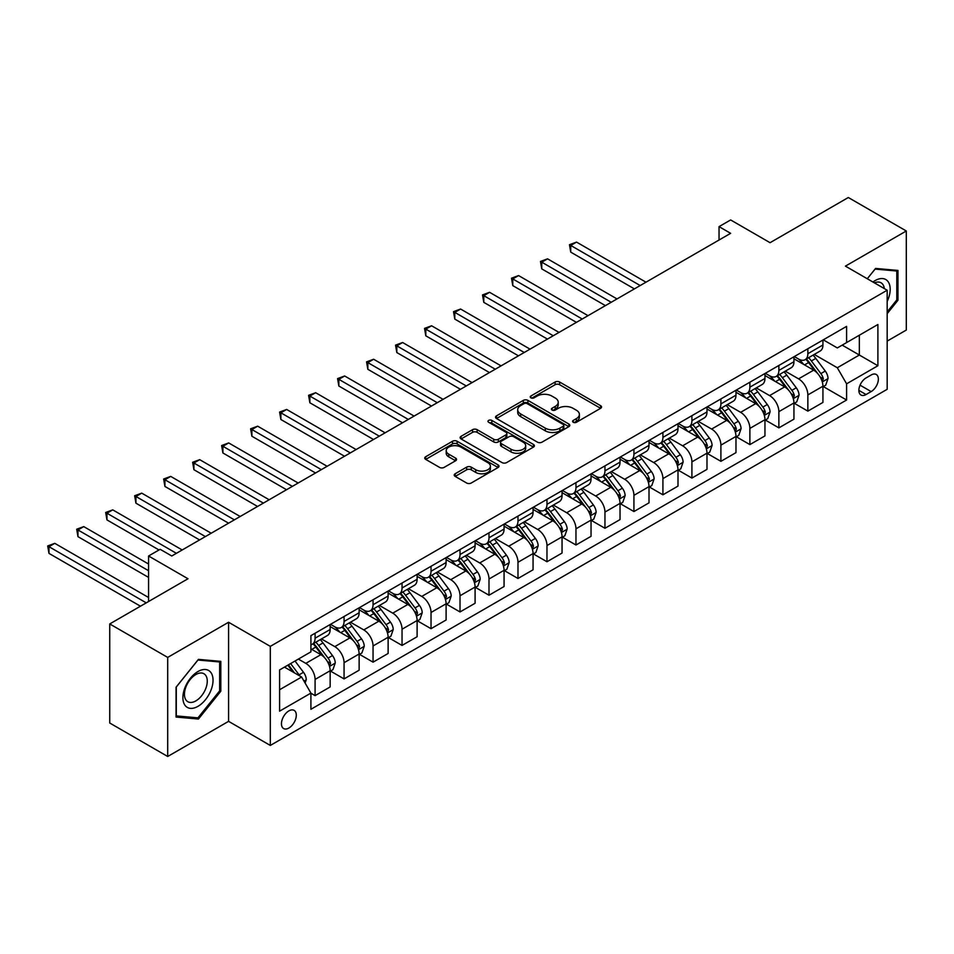 <?xml version="1.0" encoding="UTF-8"?>
<svg xmlns="http://www.w3.org/2000/svg" width="954" height="954" viewBox="0 0 954 954"><rect width="100%" height="100%" fill="white"/><g stroke="black" fill="none" stroke-linecap="round" stroke-linejoin="round"><path stroke-width="1.43" d="M573.247 422.276A2.254 1.3 0 0 0 576.431 422.276L600.615 408.312A3.22 1.86 0 0 0 601.557 407A3.22 1.86 0 0 0 600.615 405.688L559.64 382.029A3.22 1.86 0 0 0 555.097 382.029L530.901 395.993A2.254 1.3 0 0 0 530.245 396.912A2.254 1.3 0 0 0 530.901 397.83A2.254 1.3 0 0 0 534.097 397.83L537.221 396.029A10.303 5.951 0 0 1 551.794 396.029L555.204 397.997A10.303 5.951 0 0 1 558.221 402.206A10.303 5.951 0 0 1 555.204 406.416L552.08 408.217A2.254 1.3 0 0 0 551.412 409.135A2.254 1.3 0 0 0 552.08 410.053A2.254 1.3 0 0 0 555.264 410.053L558.388 408.252A10.303 5.951 0 0 1 572.96 408.252L576.371 410.22A10.303 5.951 0 0 1 579.388 414.43A10.303 5.951 0 0 1 576.371 418.627L573.247 420.44A2.254 1.3 0 0 0 572.579 421.358A2.254 1.3 0 0 0 573.247 422.276L573.247 420.44M288.871 728.033A10.494 6.058 120 0 0 295.728 718.791A10.494 6.058 120 0 0 294.118 710.372A10.494 6.058 120 0 0 288.871 710.897A10.494 6.058 120 0 0 282.014 720.151A10.494 6.058 120 0 0 283.624 728.558A10.494 6.058 120 0 0 288.871 728.033M455.165 473.756A3.22 1.86 0 0 0 454.223 475.08A3.22 1.86 0 0 0 455.165 476.392L466.661 483.022A3.22 1.86 0 0 0 471.216 483.022L498.071 467.52A3.22 1.86 0 0 0 499.014 466.208A3.22 1.86 0 0 0 498.071 464.896L457.097 441.237A3.22 1.86 0 0 0 452.542 441.237L425.687 456.739A3.22 1.86 0 0 0 424.745 458.063A3.22 1.86 0 0 0 425.687 459.375L439.567 467.388A3.22 1.86 0 0 0 444.123 467.388L455.618 460.746A3.22 1.86 0 0 0 456.561 459.434A3.22 1.86 0 0 0 455.618 458.123L448.738 454.152A8.61 4.973 0 0 1 446.21 450.634A8.61 4.973 0 0 1 451.528 446.043A8.61 4.973 0 0 1 460.913 447.116L487.888 462.69A8.61 4.973 0 0 1 490.404 466.208A8.61 4.973 0 0 1 485.097 470.799A8.61 4.973 0 0 1 475.712 469.726L471.216 467.126A3.22 1.86 0 0 0 466.661 467.126L455.165 473.756L455.165 476.392M887.172 341.103L906.3 330.06L906.3 230.987L848.321 197.514L770.057 242.698L730.633 219.945L719.042 226.635L730.633 233.325L171.768 555.991L160.165 549.301L148.574 555.991L148.574 601.509M167.701 657.413L167.701 756.486L228.578 721.343L228.578 622.258L167.701 657.413L109.734 623.94L187.998 578.756L148.574 555.991M228.578 622.258L270.316 646.359L887.172 290.231L887.172 389.304L270.316 745.444L270.316 646.359M906.3 230.987L845.423 266.13L887.172 290.231M537.448 442.155A3.22 1.86 0 0 0 542.003 442.155L568.858 426.653A3.22 1.86 0 0 0 569.8 425.329A3.22 1.86 0 0 0 568.858 424.017L527.896 400.37A3.22 1.86 0 0 0 523.341 400.37L496.474 415.872A3.22 1.86 0 0 0 495.531 417.184A3.22 1.86 0 0 0 496.474 418.496L537.448 442.155M489.521 422.765A2.254 1.3 0 0 1 491.811 423.087L491.811 420.404L533.465 444.457A3.22 1.86 0 0 1 534.407 445.768A3.22 1.86 0 0 1 533.465 447.08L506.61 462.595A3.22 1.86 0 0 1 502.054 462.595L461.08 438.935L461.08 436.312A3.22 1.86 0 0 0 460.138 437.624A3.22 1.86 0 0 0 461.08 438.935M461.08 436.312L472.576 429.67A3.22 1.86 0 0 1 477.131 429.67L493.743 439.269A3.22 1.86 0 0 0 498.298 439.269L505.93 434.857A3.22 1.86 0 0 0 506.872 433.545A3.22 1.86 0 0 0 505.93 432.234L488.627 422.252A2.254 1.3 0 0 1 487.971 421.322A2.254 1.3 0 0 1 489.354 420.13A2.254 1.3 0 0 1 491.811 420.404M167.701 756.486L109.734 723.013L109.734 623.94M871.169 374.982L866.065 377.927A10.172 5.867 120 0 0 859.423 386.883A10.172 5.867 120 0 0 860.985 395.028A10.172 5.867 120 0 0 866.065 394.527L871.169 391.581A10.172 5.867 120 0 0 877.811 382.626A10.172 5.867 120 0 0 876.249 374.481A10.172 5.867 120 0 0 871.169 374.982M823.278 339.839L837.314 347.936L846.592 342.581L846.592 326.375L310.909 635.65L310.909 651.856L279.594 669.923L279.594 711.159L310.909 693.093L310.909 709.287L846.592 400.012L846.592 383.818L837.314 367.755L814.251 354.435M846.592 342.581L877.895 324.503L877.895 365.74L846.592 383.818M228.578 721.343L270.316 745.444M719.042 226.635L719.042 240.026M842.179 345.121L859.339 355.031L859.339 335.212L877.895 324.503M837.314 367.755L859.339 355.031L877.895 365.74M279.594 689.742L301.631 677.018L284.471 667.12M310.909 693.224L315.082 695.633L315.082 679.439A13.117 7.572 -120 0 0 305.805 663.364L298.375 659.083M315.082 695.633L330.156 686.928L330.156 670.734A13.117 7.572 -120 0 0 320.878 654.671L310.909 648.911M330.501 671.067L344.06 678.902L344.06 662.696A13.117 7.572 -120 0 0 334.794 646.633L321.474 638.941M344.06 678.902L359.133 670.197L359.133 653.991A13.117 7.572 -120 0 0 349.868 637.928L330.156 626.551M359.491 654.337L373.05 662.159L373.05 645.965A13.117 7.572 -120 0 0 363.772 629.902L350.452 622.211M373.05 662.159L388.123 653.466L388.123 637.26A13.117 7.572 -120 0 0 378.845 621.197L359.133 609.809M388.469 637.594L402.039 645.429L402.039 629.223A13.117 7.572 -120 0 0 392.762 613.16L379.442 605.468M402.039 645.429L417.113 636.723L417.113 620.529A13.117 7.572 -120 0 0 407.835 604.454L388.123 593.078M417.458 620.863L431.029 628.686L431.029 612.492A13.117 7.572 -120 0 0 421.751 596.429L408.431 588.737M431.029 628.686L446.102 619.993L446.102 603.787A13.117 7.572 -120 0 0 436.825 587.724L417.113 576.347M446.448 604.12L460.019 611.955L460.019 595.761A13.117 7.572 -120 0 0 450.741 579.686L437.421 571.995M460.019 611.955L475.092 603.25L475.092 587.056A13.117 7.572 -120 0 0 465.814 570.993L446.102 559.604M475.438 587.39L488.997 595.224L488.997 579.018A13.117 7.572 -120 0 0 479.719 562.955L466.411 555.264M488.997 595.224L504.07 586.519L504.07 570.313A13.117 7.572 -120 0 0 494.804 554.25L475.092 542.874M504.427 570.647L517.986 578.482L517.986 562.288A13.117 7.572 -120 0 0 508.709 546.213L495.388 538.533M517.986 578.482L533.059 569.788L533.059 553.582A13.117 7.572 -120 0 0 523.782 537.519L504.07 526.131M533.405 553.916L546.976 561.751L546.976 545.545A13.117 7.572 -120 0 0 537.698 529.482L524.378 521.79M546.976 561.751L562.049 553.046L562.049 536.852A13.117 7.572 -120 0 0 552.771 520.777L533.059 509.4M562.395 537.185L575.966 545.008L575.966 528.814A13.117 7.572 -120 0 0 566.688 512.751L553.368 505.06M575.966 545.008L591.039 536.315L591.039 520.109A13.117 7.572 -120 0 0 581.761 504.046L562.049 492.669M591.385 520.443L604.955 528.277L604.955 512.083A13.117 7.572 -120 0 0 595.678 496.008L582.357 488.317M604.955 528.277L620.028 519.572L620.028 503.378A13.117 7.572 -120 0 0 610.751 487.315L591.039 475.927M620.374 503.712L633.933 511.547L633.933 495.341A13.117 7.572 -120 0 0 624.655 479.278L611.347 471.586M633.933 511.547L649.006 502.841L649.006 486.635A13.117 7.572 -120 0 0 639.729 470.572L620.028 459.196M649.352 486.969L662.923 494.804L662.923 478.61A13.117 7.572 -120 0 0 653.645 462.535L640.325 454.855M662.923 494.804L677.996 486.099L677.996 469.905A13.117 7.572 -120 0 0 668.718 453.842L649.006 442.453M678.342 470.239L691.912 478.073L691.912 461.867A13.117 7.572 -120 0 0 682.635 445.804L669.314 438.113M691.912 478.073L706.986 469.368L706.986 453.174A13.117 7.572 -120 0 0 697.708 437.099L677.996 425.722M707.331 453.508L720.902 461.331L720.902 445.136A13.117 7.572 -120 0 0 711.624 429.073L698.304 421.382M720.902 461.331L735.975 452.637L735.975 436.431A13.117 7.572 -120 0 0 726.698 420.368L706.986 408.992M736.321 436.765L749.88 444.6L749.88 428.406A13.117 7.572 -120 0 0 740.614 412.331L727.294 404.639M749.88 444.6L764.953 435.895L764.953 419.7A13.117 7.572 -120 0 0 755.687 403.625L735.975 392.249M765.311 420.034L778.869 427.869L778.869 411.663A13.117 7.572 -120 0 0 769.592 395.6L756.284 387.908M778.869 427.869L793.943 419.164L793.943 402.958A13.117 7.572 -120 0 0 784.665 386.895L764.953 375.518M794.288 403.292L807.859 411.126L807.859 394.932A13.117 7.572 -120 0 0 798.581 378.857L785.261 371.178M807.859 411.126L822.932 402.421L822.932 386.227A13.117 7.572 -120 0 0 813.655 370.164L793.943 358.776M794.288 356.569L798.581 359.05A13.117 7.572 -120 0 0 805.14 359.694A13.117 7.572 -120 0 0 807.859 353.695L807.859 348.735M765.311 373.3L769.592 375.781A13.117 7.572 -120 0 0 776.151 376.436A13.117 7.572 -120 0 0 778.869 370.426L778.869 365.477M736.321 390.043L740.614 392.523A13.117 7.572 -120 0 0 747.173 393.167A13.117 7.572 -120 0 0 749.88 387.169L749.88 382.208M707.331 406.774L711.624 409.254A13.117 7.572 -120 0 0 718.183 409.898A13.117 7.572 -120 0 0 720.902 403.9L720.902 398.939M678.342 423.516L682.635 425.985A13.117 7.572 -120 0 0 689.193 426.641A13.117 7.572 -120 0 0 691.912 420.631L691.912 415.682M649.352 440.247L653.645 442.728A13.117 7.572 -120 0 0 660.204 443.371A13.117 7.572 -120 0 0 662.923 437.373L662.923 432.412M620.374 456.99L624.655 459.458A13.117 7.572 -120 0 0 631.214 460.114A13.117 7.572 -120 0 0 633.933 454.104L633.933 449.155M591.385 473.721L595.678 476.201A13.117 7.572 -120 0 0 602.236 476.845A13.117 7.572 -120 0 0 604.955 470.847L604.955 465.886M562.395 490.451L566.688 492.932A13.117 7.572 -120 0 0 573.247 493.588A13.117 7.572 -120 0 0 575.966 487.577L575.966 482.617M533.405 507.194L537.698 509.663A13.117 7.572 -120 0 0 544.257 510.318A13.117 7.572 -120 0 0 546.976 504.308L546.976 499.359M504.416 523.925L508.709 526.405A13.117 7.572 -120 0 0 515.267 527.049A13.117 7.572 -120 0 0 517.986 521.051L517.986 516.09M475.438 540.668L479.719 543.136A13.117 7.572 -120 0 0 486.29 543.792A13.117 7.572 -120 0 0 488.997 537.782L488.997 532.833M446.448 557.398L450.741 559.879A13.117 7.572 -120 0 0 457.3 560.523A13.117 7.572 -120 0 0 460.019 554.524L460.019 549.564M417.458 574.129L421.751 576.61A13.117 7.572 -120 0 0 428.31 577.265A13.117 7.572 -120 0 0 431.029 571.255L431.029 566.306M388.469 590.872L392.762 593.34A13.117 7.572 -120 0 0 399.321 593.996A13.117 7.572 -120 0 0 402.039 587.986L402.039 583.037M359.491 607.603L363.772 610.083A13.117 7.572 -120 0 0 370.331 610.727A13.117 7.572 -120 0 0 373.05 604.729L373.05 599.768M330.501 624.345L334.794 626.814A13.117 7.572 -120 0 0 341.353 627.47A13.117 7.572 -120 0 0 344.06 621.459L344.06 616.511M823.278 386.561L846.592 400.012M805.14 359.694L820.213 351A13.117 7.572 -120 0 0 822.932 344.99L822.932 340.029M776.151 376.436L791.224 367.731A13.117 7.572 -120 0 0 793.943 361.721L793.943 356.772M747.173 393.167L762.246 384.462A13.117 7.572 -120 0 0 764.953 378.464L764.953 373.503M718.183 409.898L733.256 401.205A13.117 7.572 -120 0 0 735.975 395.194L735.975 390.246M689.193 426.641L704.267 417.935A13.117 7.572 -120 0 0 706.986 411.937L706.986 406.976M660.204 443.371L675.277 434.678A13.117 7.572 -120 0 0 677.996 428.668L677.996 423.719M631.214 460.114L646.287 451.409A13.117 7.572 -120 0 0 649.006 445.399L649.006 440.45M602.236 476.845L617.31 468.14A13.117 7.572 -120 0 0 620.028 462.141L620.028 457.181M573.247 493.588L588.32 484.882A13.117 7.572 -120 0 0 591.039 478.872L591.039 473.923M544.257 510.318L559.33 501.613A13.117 7.572 -120 0 0 562.049 495.615L562.049 490.654M515.267 527.049L530.341 518.356A13.117 7.572 -120 0 0 533.059 512.346L533.059 507.397M486.29 543.792L501.363 535.087A13.117 7.572 -120 0 0 504.07 529.076L504.07 524.128M457.3 560.523L472.373 551.817A13.117 7.572 -120 0 0 475.092 545.819L475.092 540.858M428.31 577.265L443.383 568.56A13.117 7.572 -120 0 0 446.102 562.55L446.102 557.601M399.321 593.996L414.394 585.291A13.117 7.572 -120 0 0 417.113 579.293L417.113 574.332M370.331 610.727L385.404 602.034A13.117 7.572 -120 0 0 388.123 596.023L388.123 591.075M341.353 627.47L356.426 618.764A13.117 7.572 -120 0 0 359.133 612.754L359.133 607.805M310.909 644.737A13.117 7.572 -120 0 0 312.363 644.2L327.437 635.495A13.117 7.572 -120 0 0 330.156 629.497L330.156 624.536M312.363 644.2A13.117 7.572 -120 0 0 315.082 638.202L315.082 633.241M301.631 677.018L310.909 693.093M887.172 313.675L897.952 300.26L897.952 270.423L875.569 268.432L867.281 278.747L875.104 269.088L896.796 271.019L896.796 299.938L887.172 311.91M176.061 717.05L198.432 719.042L220.815 691.209L220.815 661.372L198.432 659.369L176.061 687.214L176.061 717.05M896.796 299.592L897.952 300.26M219.647 690.541L220.815 691.209M196.071 717.682L198.432 719.042M574.141 422.598L576.371 421.31A10.303 5.951 0 0 0 579.388 417.101L579.388 414.43M558.221 402.206L558.221 404.878A10.303 5.951 0 0 1 555.204 409.087L552.974 410.375M600.615 405.688L600.615 408.312L559.64 384.712A3.22 1.86 0 0 0 555.097 384.712L531.807 398.152M568.822 426.676L527.896 403.041A3.22 1.86 0 0 0 523.341 403.041L496.521 418.532L496.474 415.872M563.17 426.259A2.254 1.3 0 0 0 563.838 425.329A2.254 1.3 0 0 0 563.17 424.411L527.204 403.649A2.254 1.3 0 0 0 524.02 403.649L520.717 405.557A10.303 5.951 0 0 0 517.7 409.767A10.303 5.951 0 0 0 520.717 413.964L545.306 428.155A10.303 5.951 0 0 0 559.867 428.155L563.17 426.259L563.17 428.93A2.254 1.3 0 0 0 563.838 428.012L563.838 425.329M517.7 409.767L517.7 412.438A10.303 5.951 0 0 0 520.717 416.648L520.717 413.964M563.17 428.93L559.867 430.838A10.303 5.951 0 0 1 545.306 430.838L520.717 416.648M461.128 438.959L472.576 432.353L472.576 429.67M506.872 433.545L506.872 436.228A3.22 1.86 0 0 1 505.93 437.54L498.298 441.94A3.22 1.86 0 0 1 493.743 441.94L477.131 432.353A3.22 1.86 0 0 0 472.576 432.353M491.811 423.087L533.429 447.104M510.986 449.215A8.61 4.973 0 0 0 520.371 450.3A8.61 4.973 0 0 0 525.69 445.709A8.61 4.973 0 0 0 523.162 442.191L513.669 436.705A3.22 1.86 0 0 0 509.114 436.705L501.482 441.106A3.22 1.86 0 0 0 500.54 442.417A3.22 1.86 0 0 0 501.482 443.729L510.986 449.215L510.986 451.898A8.61 4.973 0 0 0 520.371 452.971A8.61 4.973 0 0 0 525.69 448.38L525.69 445.709M500.54 442.417L500.54 445.101A3.22 1.86 0 0 0 501.482 446.412L501.482 443.729M510.986 451.898L501.482 446.412M490.404 466.208L490.404 468.879A8.61 4.973 0 0 1 485.097 473.482A8.61 4.973 0 0 1 475.712 472.397L471.216 469.797A3.22 1.86 0 0 0 466.661 469.797L455.213 476.416M446.21 450.634L446.21 453.305A8.61 4.973 0 0 0 448.738 456.823L448.738 454.152M455.583 460.782L448.738 456.823M498.071 464.896L498.071 467.52L457.097 443.908A3.22 1.86 0 0 0 452.542 443.908L425.734 459.399M822.932 386.764L825.711 385.154L828.036 378.464A8.693 5.02 -120 0 0 825.258 371.058L815.789 358.406A25.09 14.489 -120 0 0 813.046 355.138M803.626 364.368A25.09 14.489 -120 0 0 798.486 358.99M822.145 381.445L823.338 378.833A8.693 5.02 -120 0 0 820.857 373.598L811.377 360.958A25.09 14.489 -120 0 0 808.646 357.678M806.309 359.026A20.821 12.02 60 0 1 809.719 362.914L817.745 373.61M645.989 282.193L576.538 242.101L570.742 245.452L570.742 252.142L634.398 288.895M805.856 359.288A25.09 14.489 60 0 1 808.598 362.568L814.895 370.975M570.742 252.142L569.466 244.713L640.194 285.544M569.466 244.713L576.538 242.101M793.943 403.494L796.733 401.896L799.047 395.194A8.693 5.02 -120 0 0 796.268 387.801L786.8 375.149A25.09 14.489 -120 0 0 784.057 371.869M774.636 381.099A25.09 14.489 -120 0 0 769.496 375.733M793.156 398.176L794.36 395.564A8.693 5.02 -120 0 0 791.868 390.341L782.387 377.689A25.09 14.489 -120 0 0 779.656 374.409M777.319 375.757A20.821 12.02 60 0 1 780.742 379.644L788.755 390.353M617.011 298.936L547.56 258.832L541.753 262.183L541.753 268.873L605.408 305.626M776.866 376.019A25.09 14.489 60 0 1 779.609 379.298L785.905 387.706M541.753 268.873L540.477 261.444L611.204 302.275M540.477 261.444L547.56 258.832M764.953 420.237L767.743 418.627L770.057 411.937A8.693 5.02 -120 0 0 767.29 404.532L757.81 391.879A25.09 14.489 -120 0 0 755.079 388.6M745.646 397.842A25.09 14.489 -120 0 0 740.519 392.464M764.166 414.907L765.37 412.307A8.693 5.02 -120 0 0 762.878 407.072L753.41 394.431A25.09 14.489 -120 0 0 750.667 391.152M748.33 392.499A20.821 12.02 60 0 1 751.752 396.387L759.766 407.084M588.022 315.667L518.571 275.575L512.775 278.914L512.775 285.616L576.431 322.369M747.888 392.75A25.09 14.489 60 0 1 750.619 396.029L756.916 404.436M512.775 285.616L511.499 278.186L582.226 319.018M511.499 278.186L518.571 275.575M735.975 436.968L738.754 435.358L741.067 428.668A8.693 5.02 -120 0 0 738.301 421.263L728.82 408.622A25.09 14.489 -120 0 0 726.089 405.343M716.657 414.573A25.09 14.489 -120 0 0 711.529 409.194M735.176 431.649L736.381 429.038A8.693 5.02 -120 0 0 733.888 423.814L724.42 411.162A25.09 14.489 -120 0 0 721.677 407.883M719.34 409.23A20.821 12.02 60 0 1 722.762 413.118L730.788 423.826M559.032 332.409L489.581 292.306L483.785 295.657L483.785 302.346L547.441 339.099M718.899 409.493A25.09 14.489 60 0 1 721.629 412.772L727.938 421.179M483.785 302.346L482.509 294.917L553.237 335.748M482.509 294.917L489.581 292.306M706.986 453.699L709.764 452.101L712.089 445.399A8.693 5.02 -120 0 0 709.311 438.005L699.831 425.353A25.09 14.489 -120 0 0 697.1 422.073M687.679 431.315A25.09 14.489 -120 0 0 682.539 425.937M706.187 448.38L707.391 445.768A8.693 5.02 -120 0 0 704.911 440.545L695.43 427.893A25.09 14.489 -120 0 0 692.687 424.625M690.362 425.973A20.821 12.02 60 0 1 693.773 429.849L701.798 440.557M530.042 349.14L460.591 309.036L454.796 312.387L454.796 319.089L518.451 355.83M689.909 426.223A25.09 14.489 60 0 1 692.652 429.503L698.948 437.91M454.796 319.089L453.52 311.648L524.247 352.491M453.52 311.648L460.591 309.036M887.172 301.476A21.322 12.307 120 0 0 888.162 281.752A21.322 12.307 120 0 0 872.946 282.014M884.322 288.585A16.135 9.313 120 0 0 882.879 284.483A16.135 9.313 120 0 0 881.067 282.801A16.135 9.313 120 0 0 874.424 282.873M895.353 270.197L896.796 271.019M197.967 671.533A21.322 12.307 120 0 0 182.894 697.636A21.322 12.307 120 0 0 197.967 706.342A21.322 12.307 120 0 0 213.04 680.238A21.322 12.307 120 0 0 197.967 671.533M195.856 674.538A16.135 9.313 120 0 0 185.314 688.764A16.135 9.313 120 0 0 187.783 701.691A16.135 9.313 120 0 0 195.856 700.892A16.135 9.313 120 0 0 206.398 686.677A16.135 9.313 120 0 0 203.929 673.739A16.135 9.313 120 0 0 195.856 674.538M219.647 690.875L197.967 717.849L176.287 715.917L176.287 686.999L197.967 660.025L219.647 661.969L219.647 690.875M218.216 661.134L219.647 661.969M677.996 470.441L680.774 468.831L683.1 462.141A8.693 5.02 -120 0 0 680.321 454.736L670.853 442.096A25.09 14.489 -120 0 0 668.11 438.816M658.689 448.046A25.09 14.489 -120 0 0 653.55 442.668M677.209 465.123L678.401 462.511A8.693 5.02 -120 0 0 675.921 457.276L666.441 444.636A25.09 14.489 -120 0 0 663.71 441.356M661.372 442.704A20.821 12.02 60 0 1 664.795 446.591L672.808 457.288M501.053 365.871L431.602 325.779L425.806 329.13L425.806 335.82L489.462 372.573M660.919 442.966A25.09 14.489 60 0 1 663.662 446.245L669.958 454.653M425.806 335.82L424.53 328.391L495.257 369.222M424.53 328.391L431.602 325.779M649.006 487.172L651.797 485.574L654.11 478.872A8.693 5.02 -120 0 0 651.332 471.479L641.863 458.826A25.09 14.489 -120 0 0 639.12 455.547M629.7 464.777A25.09 14.489 -120 0 0 624.56 459.411M648.219 481.853L649.424 479.242A8.693 5.02 -120 0 0 646.931 474.019L637.451 461.366A25.09 14.489 -120 0 0 634.72 458.087M632.383 459.434A20.821 12.02 60 0 1 635.805 463.322L643.819 474.031M472.075 382.614L402.624 342.51L396.816 345.861L396.816 352.551L460.472 389.304M631.942 459.697A25.09 14.489 60 0 1 634.672 462.976L640.969 471.383M396.816 352.551L395.54 345.121L466.279 385.953M395.54 345.121L402.624 342.51M620.028 503.915L622.807 502.305L625.12 495.615A8.693 5.02 -120 0 0 622.354 488.209L612.873 475.557A25.09 14.489 -120 0 0 610.143 472.278M600.71 481.52A25.09 14.489 -120 0 0 595.582 476.141M619.229 498.584L620.434 495.985A8.693 5.02 -120 0 0 617.942 490.75L608.473 478.109A25.09 14.489 -120 0 0 605.73 474.83M603.393 476.177A20.821 12.02 60 0 1 606.816 480.065L614.829 490.761M443.085 399.344L373.634 359.253L367.839 362.592L367.839 369.293L431.494 406.046M602.952 476.428A25.09 14.489 60 0 1 605.683 479.707L611.991 488.126M367.839 369.293L366.563 361.864L437.29 402.695M366.563 361.864L373.634 359.253M591.039 520.645L593.817 519.036L596.131 512.346A8.693 5.02 -120 0 0 593.364 504.94L583.884 492.3A25.09 14.489 -120 0 0 581.153 489.02M571.732 498.25A25.09 14.489 -120 0 0 566.593 492.872M590.24 515.327L591.444 512.715A8.693 5.02 -120 0 0 588.952 507.492L579.483 494.84A25.09 14.489 -120 0 0 576.741 491.56M574.415 492.908A20.821 12.02 60 0 1 577.826 496.796L585.851 507.504M414.096 416.087L344.644 375.983L338.849 379.334L338.849 386.024L402.505 422.777M573.962 493.17A25.09 14.489 60 0 1 576.693 496.45L583.001 504.857M338.849 386.024L337.573 378.595L408.3 419.426M337.573 378.595L344.644 375.983M562.049 537.388L564.828 535.778L567.153 529.076A8.693 5.02 -120 0 0 564.374 521.683L554.906 509.031A25.09 14.489 -120 0 0 552.163 505.751M542.743 514.993A25.09 14.489 -120 0 0 537.603 509.615M561.262 532.058L562.455 529.446A8.693 5.02 -120 0 0 559.974 524.223L550.494 511.571A25.09 14.489 -120 0 0 547.751 508.303M545.426 509.651A20.821 12.02 60 0 1 548.836 513.526L556.862 524.235M385.106 432.818L315.655 392.714L309.859 396.065L309.859 402.767L373.515 439.508M544.972 509.901A25.09 14.489 60 0 1 547.715 513.18L554.012 521.588M309.859 402.767L308.583 395.326L379.31 436.169M308.583 395.326L315.655 392.714M533.059 554.119L535.85 552.509L538.163 545.819A8.693 5.02 -120 0 0 535.385 538.414L525.916 525.773A25.09 14.489 -120 0 0 523.174 522.494M513.753 531.724A25.09 14.489 -120 0 0 508.613 526.346M532.272 548.8L533.465 546.189A8.693 5.02 -120 0 0 530.984 540.966L521.504 528.313A25.09 14.489 -120 0 0 518.773 525.034M516.436 526.381A20.821 12.02 60 0 1 519.858 530.269L527.872 540.966M356.128 449.549L286.665 409.457L280.87 412.808L280.87 419.498L344.525 456.25M515.983 526.644A25.09 14.489 60 0 1 518.726 529.923L525.022 538.33M280.87 419.498L279.594 412.068L350.321 452.9M279.594 412.068L286.665 409.457M504.07 570.85L506.86 569.252L509.174 562.55A8.693 5.02 -120 0 0 506.407 555.156L496.927 542.504A25.09 14.489 -120 0 0 494.184 539.225M484.763 548.455A25.09 14.489 -120 0 0 479.623 543.088M503.283 565.531L504.487 562.92A8.693 5.02 -120 0 0 501.995 557.696L492.514 545.044A25.09 14.489 -120 0 0 489.784 541.765M487.446 543.112A20.821 12.02 60 0 1 490.869 547L498.882 557.708M327.139 466.291L257.687 426.188L251.88 429.538L251.88 436.228L315.536 472.981M487.005 543.375A25.09 14.489 60 0 1 489.736 546.654L496.032 555.061M251.88 436.228L250.616 428.799L321.343 469.63M250.616 428.799L257.687 426.188M475.092 587.592L477.871 585.983L480.184 579.293A8.693 5.02 -120 0 0 477.417 571.887L467.937 559.235A25.09 14.489 -120 0 0 465.206 555.955M455.773 565.197A25.09 14.489 -120 0 0 450.646 559.819M474.293 582.262L475.497 579.662A8.693 5.02 -120 0 0 473.005 574.427L463.537 561.787A25.09 14.489 -120 0 0 460.794 558.507M458.457 559.855A20.821 12.02 60 0 1 461.879 563.742L469.893 574.439M298.149 483.022L228.698 442.93L222.902 446.269L222.902 452.971L286.558 489.724M458.015 560.105A25.09 14.489 60 0 1 460.746 563.385L467.055 571.804M222.902 452.971L221.626 445.542L292.353 486.373M221.626 445.542L228.698 442.93M446.102 604.323L448.881 602.713L451.206 596.023A8.693 5.02 -120 0 0 448.428 588.618L438.947 575.977A25.09 14.489 -120 0 0 436.216 572.698M426.796 581.928A25.09 14.489 -120 0 0 421.656 576.55M445.303 599.005L446.508 596.393A8.693 5.02 -120 0 0 444.015 591.17L434.547 578.518A25.09 14.489 -120 0 0 431.804 575.238M429.479 576.586A20.821 12.02 60 0 1 432.889 580.473L440.915 591.182M269.159 499.765L199.708 459.661L193.912 463.012L193.912 469.702L257.568 506.455M429.026 576.848A25.09 14.489 60 0 1 431.768 580.127L438.065 588.535M193.912 469.702L192.636 462.273L263.364 503.104M192.636 462.273L199.708 459.661M417.113 621.066L419.891 619.456L422.217 612.754A8.693 5.02 -120 0 0 419.438 605.361L409.97 592.708A25.09 14.489 -120 0 0 407.227 589.429M397.806 598.671A25.09 14.489 -120 0 0 392.666 593.293M416.326 615.735L417.518 613.124A8.693 5.02 -120 0 0 415.038 607.901L405.557 595.248A25.09 14.489 -120 0 0 402.826 591.981M400.489 593.328A20.821 12.02 60 0 1 403.9 597.204L411.925 607.913M240.169 516.496L170.718 476.404L164.923 479.743L164.923 486.445L228.578 523.186M400.036 593.579A25.09 14.489 60 0 1 402.779 596.858L409.075 605.265M164.923 486.445L163.647 479.003L234.374 519.847M163.647 479.003L170.718 476.404M388.123 637.797L390.913 636.187L393.227 629.497A8.693 5.02 -120 0 0 390.448 622.091L380.98 609.451A25.09 14.489 -120 0 0 378.237 606.172M368.816 615.402A25.09 14.489 -120 0 0 363.677 610.023M387.336 632.478L388.528 629.867A8.693 5.02 -120 0 0 386.048 624.643L376.568 611.991A25.09 14.489 -120 0 0 373.837 608.712M371.5 610.059A20.821 12.02 60 0 1 374.922 613.947L382.936 624.643M211.192 533.226L141.729 493.135L135.933 496.485L135.933 503.175L199.589 539.928M371.046 610.322A25.09 14.489 60 0 1 373.789 613.601L380.086 622.008M135.933 503.175L134.657 495.746L205.384 536.577M134.657 495.746L141.729 493.135M359.133 654.527L361.924 652.93L364.237 646.228A8.693 5.02 -120 0 0 361.471 638.834L351.99 626.182A25.09 14.489 -120 0 0 349.247 622.902M339.827 632.132A25.09 14.489 -120 0 0 334.699 626.766M358.346 649.209L359.551 646.597A8.693 5.02 -120 0 0 357.058 641.374L347.59 628.722A25.09 14.489 -120 0 0 344.847 625.442M342.51 626.79A20.821 12.02 60 0 1 345.932 630.677L353.946 641.386M182.202 549.969L112.751 509.865L106.955 513.216L106.955 519.906L159.008 549.969M342.069 627.052A25.09 14.489 60 0 1 344.799 630.332L351.096 638.739M106.955 519.906L105.679 512.477L176.407 553.32M105.679 512.477L112.751 509.865M330.156 671.27L332.934 669.66L335.248 662.97A8.693 5.02 -120 0 0 332.481 655.565L323.001 642.913A25.09 14.489 -120 0 0 320.27 639.633M329.357 665.94L330.561 663.34A8.693 5.02 -120 0 0 328.069 658.105L318.6 645.464A25.09 14.489 -120 0 0 315.857 642.185M313.52 643.533A20.821 12.02 60 0 1 316.943 647.42L324.956 658.117M148.574 564.029L83.761 526.608L77.966 529.947L77.966 536.649L148.574 577.408M313.079 643.783A25.09 14.489 60 0 1 315.81 647.062L322.118 655.481M77.966 536.649L76.69 529.22L148.574 570.719M76.69 529.22L83.761 526.608M305.101 683.052L306.27 679.701A8.693 5.02 -120 0 0 303.491 672.296L295.036 661.015M148.574 597.502L54.772 543.339L48.976 546.69L48.976 553.38L140.453 606.195M299.878 676.016A8.693 5.02 -120 0 0 299.091 674.848L290.624 663.555M288.454 664.819L294.524 672.928M287.846 665.165L292.997 672.045M48.976 553.38L47.7 545.95L146.26 602.856M47.7 545.95L54.772 543.339M305.805 663.364L320.878 654.671M334.794 646.633L349.868 637.928M363.772 629.902L378.845 621.197M392.762 613.16L407.835 604.454M421.751 596.429L436.825 587.724M450.741 579.686L465.814 570.993M479.719 562.955L494.804 554.25M508.709 546.213L523.782 537.519M537.698 529.482L552.771 520.777M566.688 512.751L581.761 504.046M595.678 496.008L610.751 487.315M624.655 479.278L639.729 470.572M653.645 462.535L668.718 453.842M682.635 445.804L697.708 437.099M711.624 429.073L726.698 420.368M740.614 412.331L755.687 403.625M769.592 395.6L784.665 386.895M798.581 378.857L813.655 370.164M807.859 353.695L822.932 344.99M807.859 394.932L822.932 386.227M778.869 411.663L793.943 402.958M778.869 370.426L793.943 361.721M749.88 428.406L764.953 419.7M749.88 387.169L764.953 378.464M720.902 445.136L735.975 436.431M720.902 403.9L735.975 395.194M691.912 461.867L706.986 453.174M691.912 420.631L706.986 411.937M662.923 478.61L677.996 469.905M662.923 437.373L677.996 428.668M633.933 495.341L649.006 486.635M633.933 454.104L649.006 445.399M604.955 512.083L620.028 503.378M604.955 470.847L620.028 462.141M575.966 528.814L591.039 520.109M575.966 487.577L591.039 478.872M546.976 545.545L562.049 536.852M546.976 504.308L562.049 495.615M517.986 562.288L533.059 553.582M517.986 521.051L533.059 512.346M488.997 579.018L504.07 570.313M488.997 537.782L504.07 529.076M460.019 595.761L475.092 587.056M460.019 554.524L475.092 545.819M431.029 612.492L446.102 603.787M431.029 571.255L446.102 562.55M402.039 629.223L417.113 620.529M402.039 587.986L417.113 579.293M373.05 645.965L388.123 637.26M373.05 604.729L388.123 596.023M344.06 662.696L359.133 653.991M344.06 621.459L359.133 612.754M315.082 679.439L330.156 670.734M315.082 638.202L330.156 629.497M860.043 385.166L871.169 391.581M858.874 390.377L866.065 394.527M576.371 421.31L576.371 418.627M552.08 410.053L552.08 408.217M555.204 409.087L555.204 406.416M530.901 397.83L530.901 395.993M555.097 384.712L555.097 382.029M559.64 384.712L559.64 382.029M523.341 403.041L523.341 400.37M527.896 403.041L527.896 400.37M568.858 426.653L568.858 424.017M545.306 430.838L545.306 428.155M559.867 430.838L559.867 428.155M477.131 432.353L477.131 429.67M493.743 441.94L493.743 439.269M498.298 441.94L498.298 439.269M505.93 437.54L505.93 434.857M533.465 447.08L533.465 444.457M466.661 469.797L466.661 467.126M471.216 469.797L471.216 467.126M475.712 472.397L475.712 469.726M455.618 460.746L455.618 458.123M425.687 459.375L425.687 456.739M452.542 443.908L452.542 441.237M457.097 443.908L457.097 441.237M822.288 381.91L827.977 378.631M811.377 360.958L815.789 358.406M804.544 364.905L808.598 362.568M820.857 373.598L825.258 371.058M820.166 376.997L823.338 378.833M793.299 398.653L798.987 395.361M782.387 377.689L786.8 375.149M775.554 381.636L779.609 379.298M791.868 390.341L796.268 387.801M791.176 393.728L794.36 395.564M764.309 415.384L769.997 412.104M753.41 394.431L757.81 391.879M746.577 398.367L750.619 396.029M762.878 407.072L767.29 404.532M762.186 410.47L765.37 412.307M735.319 432.126L741.019 428.835M724.42 411.162L728.82 408.622M717.587 415.109L721.629 412.772M733.888 423.814L738.301 421.263M733.209 427.201L736.381 429.038M706.33 448.857L712.03 445.566M695.43 427.893L699.831 425.353M688.597 431.84L692.652 429.503M704.911 440.545L709.311 438.005M704.219 443.944L707.391 445.768M677.352 465.588L683.04 462.308M666.441 444.636L670.853 442.096M659.608 448.583L663.662 446.245M675.921 457.276L680.321 454.736M675.229 460.675L678.401 462.511M648.362 482.33L654.05 479.039M637.451 461.366L641.863 458.826M630.618 465.313L634.672 462.976M646.931 474.019L651.332 471.479M646.24 477.405L649.424 479.242M619.373 499.061L625.061 495.782M608.473 478.109L612.873 475.557M601.64 482.044L605.683 479.707M617.942 490.75L622.354 488.209M617.25 494.148L620.434 495.985M590.383 515.804L596.083 512.513M579.483 494.84L583.884 492.3M572.65 498.787L576.693 496.45M588.952 507.492L593.364 504.94M588.272 510.879L591.444 512.715M561.405 532.535L567.093 529.243M550.494 511.571L554.906 509.031M543.661 515.518L547.715 513.18M559.974 524.223L564.374 521.683M559.282 527.622L562.455 529.446M532.415 549.265L538.104 545.986M521.504 528.313L525.916 525.773M514.671 532.26L518.726 529.923M530.984 540.966L535.385 538.414M530.293 544.352L533.465 546.189M503.426 566.008L509.114 562.717M492.514 545.044L496.927 542.504M485.693 548.991L489.736 546.654M501.995 557.696L506.407 555.156M501.303 561.083L504.487 562.92M474.436 582.739L480.136 579.46M463.537 561.787L467.937 559.235M456.704 565.722L460.746 563.385M473.005 574.427L477.417 571.887M472.325 577.826L475.497 579.662M445.446 599.482L451.147 596.19M434.547 578.518L438.947 575.977M427.714 582.465L431.768 580.127M444.015 591.17L448.428 588.618M443.336 594.557L446.508 596.393M416.469 616.212L422.157 612.921M405.557 595.248L409.97 592.708M398.724 599.195L402.779 596.858M415.038 607.901L419.438 605.361M414.346 611.299L417.518 613.124M387.479 632.943L393.167 629.664M376.568 611.991L380.98 609.451M369.735 615.938L373.789 613.601M386.048 624.643L390.448 622.091M385.356 628.03L388.528 629.867M358.489 649.686L364.178 646.395M347.59 628.722L351.99 626.182M340.757 632.669L344.799 630.332M357.058 641.374L361.471 638.834M356.367 644.773L359.551 646.597M329.5 666.417L335.2 663.137M318.6 645.464L323.001 642.913M311.767 649.4L315.81 647.062M328.069 658.105L332.481 655.565M327.389 661.504L330.561 663.34M304.004 681.144L306.21 679.868M299.091 674.848L303.491 672.296"/></g></svg>
